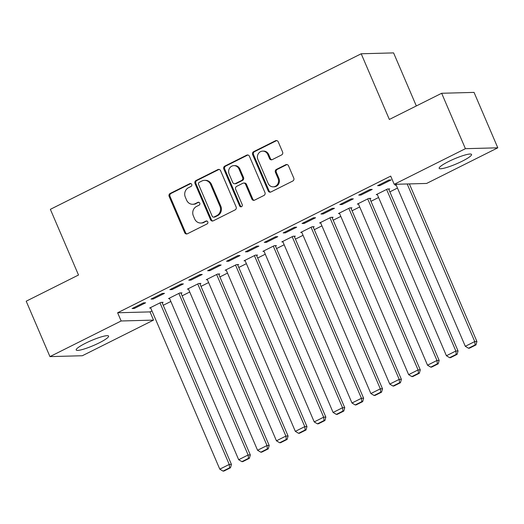 <?xml version="1.0" encoding="UTF-8"?>
<svg xmlns="http://www.w3.org/2000/svg" width="524" height="524" viewBox="0 0 524 524"><rect width="100%" height="100%" fill="white"/><g stroke="black" fill="none" stroke-linecap="round" stroke-linejoin="round"><path stroke-width="0.79" d="M191.725 184.383A1.552 1.434 -91.5 0 0 189.826 183.623L170.13 193.48A2.22 2.044 -91.5 0 0 169.141 196.421L184.684 232.682A2.22 2.044 -91.5 0 0 187.402 233.769L207.091 223.912A1.552 1.434 -91.5 0 0 206.449 220.951A1.552 1.434 -91.5 0 0 205.886 221.095L203.338 222.373A7.1 6.543 -91.5 0 1 200.764 223.021A7.1 6.543 -91.5 0 1 194.64 218.894L193.349 215.868A7.1 6.543 -91.5 0 1 196.513 206.456L199.061 205.179A1.552 1.434 -91.5 0 0 198.419 202.218A1.552 1.434 -91.5 0 0 197.856 202.356L195.308 203.633A7.1 6.543 -91.5 0 1 192.734 204.281A7.1 6.543 -91.5 0 1 186.609 200.155L185.319 197.135A7.1 6.543 -91.5 0 1 188.483 187.716L191.031 186.446A1.552 1.434 -91.5 0 0 191.725 184.383M190.828 183.544A1.552 1.434 -91.5 0 0 190.703 183.597L171.007 193.454A2.22 2.044 -91.5 0 0 170.018 196.395L185.555 232.663A2.22 2.044 -91.5 0 0 187.029 233.914M206.888 221.017A1.552 1.434 -91.5 0 0 206.764 221.069L203.338 222.373M198.858 202.277A1.552 1.434 -91.5 0 0 198.734 202.336L195.308 203.633M462.181 161.202A17.626 2.699 -23.2 0 1 439.158 168.328A17.626 2.699 -23.2 0 1 448.531 161.569A17.626 2.699 -23.2 0 1 471.554 154.442A17.626 2.699 -23.2 0 1 462.181 161.202M99.226 342.853A17.626 2.699 -23.2 0 1 76.196 349.98A17.626 2.699 -23.2 0 1 85.569 343.22A17.626 2.699 -23.2 0 1 108.592 336.094A17.626 2.699 -23.2 0 1 99.226 342.853M281.598 154.94A2.22 2.044 -91.5 0 0 282.587 151.999L278.224 141.827A2.22 2.044 -91.5 0 0 275.513 140.74L253.636 151.685A2.22 2.044 -91.5 0 0 252.647 154.626L268.19 190.893A2.22 2.044 -91.5 0 0 270.908 191.981L292.778 181.029A2.22 2.044 -91.5 0 0 293.767 178.088L288.501 165.8A2.22 2.044 -91.5 0 0 285.783 164.713L276.423 169.396A2.22 2.044 -91.5 0 0 275.434 172.344L278.048 178.435A5.934 5.469 -91.5 0 1 273.246 186.845A5.934 5.469 -91.5 0 1 268.131 183.4L257.9 159.525A5.934 5.469 -91.5 0 1 262.694 151.115A5.934 5.469 -91.5 0 1 267.816 154.56L269.519 158.543A2.22 2.044 -91.5 0 0 272.238 159.63L281.598 154.94M394.218 184.317L465.41 148.685L497.8 147.814L426.608 183.446L394.218 184.317L390.701 176.11L117.625 312.769L121.149 320.983L153.532 320.105L82.34 355.737L49.95 356.615L121.149 320.983M49.95 356.615L26.2 301.195L78.508 275.015L50.363 209.338L361.2 53.769L389.352 119.452L441.66 93.272L465.41 148.685M220.578 170.68A2.22 2.044 -91.5 0 0 217.86 169.593L195.989 180.538A2.22 2.044 -91.5 0 0 195 183.479L210.543 219.746A2.22 2.044 -91.5 0 0 213.255 220.833L235.132 209.882A2.22 2.044 -91.5 0 0 236.121 206.941L220.578 170.68M224.816 166.115L246.686 155.163A2.22 2.044 -91.5 0 1 249.404 156.25L264.947 192.518A2.22 2.044 -91.5 0 1 263.952 195.459L254.592 200.142A2.22 2.044 -91.5 0 1 251.874 199.054L245.573 184.35A2.22 2.044 -91.5 0 0 242.854 183.262L236.645 186.367A2.22 2.044 -91.5 0 0 235.656 189.315L242.219 204.622A1.552 1.434 -91.5 0 1 240.961 206.823A1.552 1.434 -91.5 0 1 239.625 205.919L223.82 169.056A2.22 2.044 -91.5 0 1 224.816 166.115L225.687 166.088L247.564 155.143L246.686 155.163M416.325 105.946L393.589 52.898L361.2 53.769M358.711 195.124L360.898 195.066L372.23 189.393L370.042 189.452L358.711 195.124M388.788 189.393L389.738 188.922L387.544 188.981L376.219 194.653L377.352 194.62M320.937 214.028L323.131 213.969L334.456 208.297L332.268 208.356L320.937 214.028M351.021 208.297L351.964 207.825L349.777 207.884L338.445 213.55L339.578 213.523M283.17 232.925L285.357 232.866L296.689 227.2L294.501 227.259L283.17 232.925M313.254 227.2L314.197 226.722L312.009 226.787L300.678 232.453L301.811 232.427M245.402 251.828L247.59 251.769L258.922 246.103L256.734 246.162L245.402 251.828M275.486 246.103L276.43 245.625L274.242 245.684L262.91 251.356L264.044 251.323M207.635 270.731L209.823 270.672L221.154 265L218.96 265.059L207.635 270.731M237.713 265L238.656 264.528L236.468 264.587L225.137 270.26L226.276 270.227M169.861 289.634L172.049 289.576L183.38 283.903L181.193 283.962L169.861 289.634M199.945 283.903L200.888 283.432L198.701 283.491L187.369 289.163L188.502 289.13M132.094 308.538L134.282 308.479L145.613 302.807L143.425 302.865L132.094 308.538M162.178 302.807L163.121 302.335L160.934 302.394L149.602 308.066L150.735 308.033M117.625 312.769L150.015 311.898L151.973 310.922M163.239 305.282L170.857 301.47M182.123 295.831L189.74 292.019M201.006 286.379L208.624 282.567M219.89 276.927L227.508 273.115M238.774 267.476L246.391 263.664M257.657 258.024L265.282 254.212M276.541 248.573L284.165 244.76M295.431 239.121L303.049 235.309M314.315 229.669L321.933 225.857M333.199 220.218L340.816 216.405M352.082 210.772L359.7 206.954M370.966 201.321L378.583 197.502M389.849 191.869L397.474 188.051M181.062 293.355L182.005 292.883L179.817 292.942L168.486 298.615L169.619 298.582M150.977 299.086L153.165 299.027L164.497 293.355L162.309 293.414L150.977 299.086M218.829 274.452L219.772 273.98L217.584 274.039L206.253 279.711L207.386 279.678M188.745 280.183L190.939 280.124L202.264 274.452L200.076 274.511L188.745 280.183M256.596 255.548L257.546 255.077L255.352 255.136L244.027 260.808L245.16 260.775M226.519 261.279L228.706 261.221L240.038 255.548L237.85 255.607L226.519 261.279M294.37 236.652L295.313 236.173L293.126 236.232L281.794 241.905L282.927 241.878M264.286 242.376L266.474 242.317L277.805 236.652L275.617 236.71L264.286 242.376M332.137 217.748L333.081 217.277L330.893 217.336L319.561 223.001L320.695 222.975M302.053 223.473L304.241 223.414L315.572 217.748L313.385 217.807L302.053 223.473M369.905 198.845L370.848 198.373L368.66 198.432L357.329 204.098L358.468 204.072M339.827 204.576L342.015 204.517L353.346 198.845L351.152 198.904L339.827 204.576M397.015 184.245L395.103 185.201L396.236 185.168M377.594 185.673L379.782 185.614L391.114 179.942L388.926 180.001L377.594 185.673M441.66 93.272L474.05 92.394L497.8 147.814M150.015 311.898L153.532 320.105M134.282 308.479L133.915 307.627M153.165 299.027L152.798 298.176M172.049 289.576L171.689 288.724M190.939 280.124L190.572 279.272M209.823 270.672L209.456 269.821M228.706 261.221L228.34 260.369M247.59 251.769L247.223 250.917M266.474 242.317L266.107 241.466M285.357 232.866L284.991 232.014M304.241 223.414L303.881 222.562M323.131 213.969L322.764 213.111M342.015 204.517L341.648 203.659M360.898 195.066L360.532 194.208M379.782 185.614L379.415 184.756M192.734 204.281L193.611 204.262A7.1 6.543 -91.5 0 0 196.179 203.613M200.764 223.021L201.642 222.995A7.1 6.543 -91.5 0 0 204.209 222.346M219.104 169.429A2.22 2.044 -91.5 0 0 218.737 169.566L196.867 180.511A2.22 2.044 -91.5 0 0 195.871 183.459L211.414 219.72A2.22 2.044 -91.5 0 0 212.888 220.971M199.238 182.339A1.552 1.434 -91.5 0 0 198.544 184.396L212.187 216.229A1.552 1.434 -91.5 0 0 214.087 216.988L216.779 215.646A7.1 6.543 -91.5 0 0 219.942 206.227L210.622 184.468A7.1 6.543 -91.5 0 0 204.498 180.341A7.1 6.543 -91.5 0 0 201.923 180.99L199.238 182.339M213.523 217.133L214.401 217.106A1.552 1.434 -91.5 0 0 214.964 216.969L214.087 216.988M204.498 180.341L205.369 180.322A7.1 6.543 -91.5 0 1 211.493 184.448L220.82 206.207A7.1 6.543 -91.5 0 1 217.65 215.619L214.964 216.969M247.931 154.999A2.22 2.044 -91.5 0 0 247.564 155.143M243.66 183.059L244.538 183.033A2.22 2.044 -91.5 0 1 246.45 184.324L252.751 199.035A2.22 2.044 -91.5 0 0 254.225 200.279M225.687 166.088A2.22 2.044 -91.5 0 0 224.698 169.029L240.496 205.899A1.552 1.434 -91.5 0 0 241.4 206.738M239.036 169.088A5.934 5.469 -91.5 0 0 233.914 165.636A5.934 5.469 -91.5 0 0 229.119 174.053L232.722 182.463A2.22 2.044 -91.5 0 0 235.44 183.551L241.649 180.439A2.22 2.044 -91.5 0 0 242.638 177.498L239.036 169.088L239.907 169.062A5.934 5.469 -91.5 0 0 234.791 165.617L233.914 165.636M234.634 183.754L235.512 183.728A2.22 2.044 -91.5 0 0 236.311 183.524L235.44 183.551M239.907 169.062L243.516 177.472A2.22 2.044 -91.5 0 1 242.52 180.42L236.311 183.524M262.694 151.115L263.572 151.089A5.934 5.469 -91.5 0 1 268.688 154.541L270.397 158.517A2.22 2.044 -91.5 0 0 271.871 159.768M273.246 186.845L274.124 186.826A5.934 5.469 -91.5 0 0 278.919 178.409L278.048 178.435M287.028 164.549A2.22 2.044 -91.5 0 0 286.661 164.687L277.301 169.376A2.22 2.044 -91.5 0 0 276.312 172.317L278.919 178.409M276.751 140.576A2.22 2.044 -91.5 0 0 276.384 140.714L254.513 151.665A2.22 2.044 -91.5 0 0 253.524 154.606L269.067 190.867A2.22 2.044 -91.5 0 0 270.541 192.118M159.99 302.865L229.237 464.434L219.792 469.163L150.545 307.595M229.623 467.794L223.008 471.102L223.886 471.076L230.494 467.768L229.623 467.794L229.237 464.434L231.425 464.375L161.988 302.368M219.792 469.163L223.008 471.102M230.494 467.768L231.425 464.375M178.874 293.414L248.121 454.983L238.675 459.712L169.429 298.143M248.507 458.343L241.898 461.651L242.769 461.624L249.378 458.317L248.507 458.343L248.121 454.983L250.308 454.924L180.872 292.916M238.675 459.712L241.898 461.651M249.378 458.317L250.308 454.924M197.758 283.962L267.004 445.531L257.566 450.26L188.312 288.691M267.391 448.891L260.782 452.199L261.653 452.179L268.262 448.871L267.391 448.891L267.004 445.531L269.192 445.472L199.755 283.464M257.566 450.26L260.782 452.199M268.262 448.871L269.192 445.472M216.641 274.511L285.888 436.079L276.449 440.808L207.196 279.24M286.274 439.44L279.665 442.747L280.537 442.728L287.152 439.42L286.274 439.44L285.888 436.079L288.076 436.02L218.639 274.013M276.449 440.808L279.665 442.747M287.152 439.42L288.076 436.02M235.525 265.059L304.772 426.628L295.333 431.357L226.086 269.788M305.158 429.988L298.549 433.296L299.427 433.276L306.036 429.968L305.158 429.988L304.772 426.628L306.966 426.569L237.523 264.561M295.333 431.357L298.549 433.296M306.036 429.968L306.966 426.569M254.409 255.607L323.662 417.176L314.217 421.905L244.97 260.336M324.042 420.536L317.433 423.844L318.31 423.824L324.919 420.517L324.042 420.536L323.662 417.176L325.849 417.117L256.413 255.109M314.217 421.905L317.433 423.844M324.919 420.517L325.849 417.117M273.292 246.162L342.545 407.731L333.1 412.454L263.854 250.885M342.925 411.085L336.316 414.392L337.194 414.373L343.803 411.065L342.925 411.085L342.545 407.731L344.733 407.672L275.297 245.658M333.1 412.454L336.316 414.392M343.803 411.065L344.733 407.672M292.182 236.71L361.429 398.279L351.984 403.002L282.737 241.433M361.809 401.633L355.2 404.941L356.078 404.921L362.687 401.613L361.809 401.633L361.429 398.279L363.617 398.22L294.18 236.206M351.984 403.002L355.2 404.941M362.687 401.613L363.617 398.22M311.066 227.259L380.313 388.828L370.868 393.55L301.621 231.981M380.699 392.188L374.09 395.496L374.961 395.469L381.57 392.162L380.699 392.188L380.313 388.828L382.5 388.769L313.064 226.754M370.868 393.55L374.09 395.496M381.57 392.162L382.5 388.769M329.95 217.807L399.196 379.376L389.758 384.099L320.505 222.53M399.583 382.736L392.974 386.044L393.845 386.018L400.454 382.71L399.583 382.736L399.196 379.376L401.384 379.317L331.947 217.303M389.758 384.099L392.974 386.044M400.454 382.71L401.384 379.317M348.833 208.356L418.08 369.924L408.641 374.647L339.388 213.078M418.466 373.284L411.857 376.592L412.729 376.566L419.344 373.258L418.466 373.284L418.08 369.924L420.268 369.865L350.831 207.851M408.641 374.647L411.857 376.592M419.344 373.258L420.268 369.865M367.717 198.904L436.964 360.473L427.525 365.195L358.278 203.626M437.35 363.833L430.741 367.141L431.619 367.114L438.228 363.807L437.35 363.833L436.964 360.473L439.158 360.414L369.715 198.399M427.525 365.195L430.741 367.141M438.228 363.807L439.158 360.414M386.601 189.452L455.854 351.021L446.409 355.744L377.162 194.175M456.234 354.381L449.625 357.689L450.502 357.663L457.111 354.355L456.234 354.381L455.854 351.021L458.041 350.962L388.598 188.948M446.409 355.744L449.625 357.689M457.111 354.355L458.041 350.962M407.187 183.97L474.737 341.569L465.292 346.292L396.046 184.723M475.117 344.93L468.508 348.237L469.386 348.211L475.995 344.903L475.117 344.93L474.737 341.569L476.925 341.51L409.375 183.911M465.292 346.292L468.508 348.237M475.995 344.903L476.925 341.51M190.703 183.597L189.826 183.623M206.764 221.069L205.886 221.095M198.734 202.336L197.856 202.356M185.555 232.663L184.684 232.682M170.018 196.395L169.141 196.421M171.007 193.454L170.13 193.48M211.414 219.72L210.543 219.746M195.871 183.459L195 183.479M196.867 180.511L195.989 180.538M218.737 169.566L217.86 169.593M217.65 215.619L216.779 215.646M220.82 206.207L219.942 206.227M211.493 184.448L210.622 184.468M252.751 199.035L251.874 199.054M246.45 184.324L245.573 184.35M240.496 205.899L239.625 205.919M224.698 169.029L223.82 169.056M242.52 180.42L241.649 180.439M243.516 177.472L242.638 177.498M270.397 158.517L269.519 158.543M268.688 154.541L267.816 154.56M276.312 172.317L275.434 172.344M277.301 169.376L276.423 169.396M286.661 164.687L285.783 164.713M269.067 190.867L268.19 190.893M253.524 154.606L252.647 154.626M254.513 151.665L253.636 151.685M276.384 140.714L275.513 140.74"/></g></svg>
